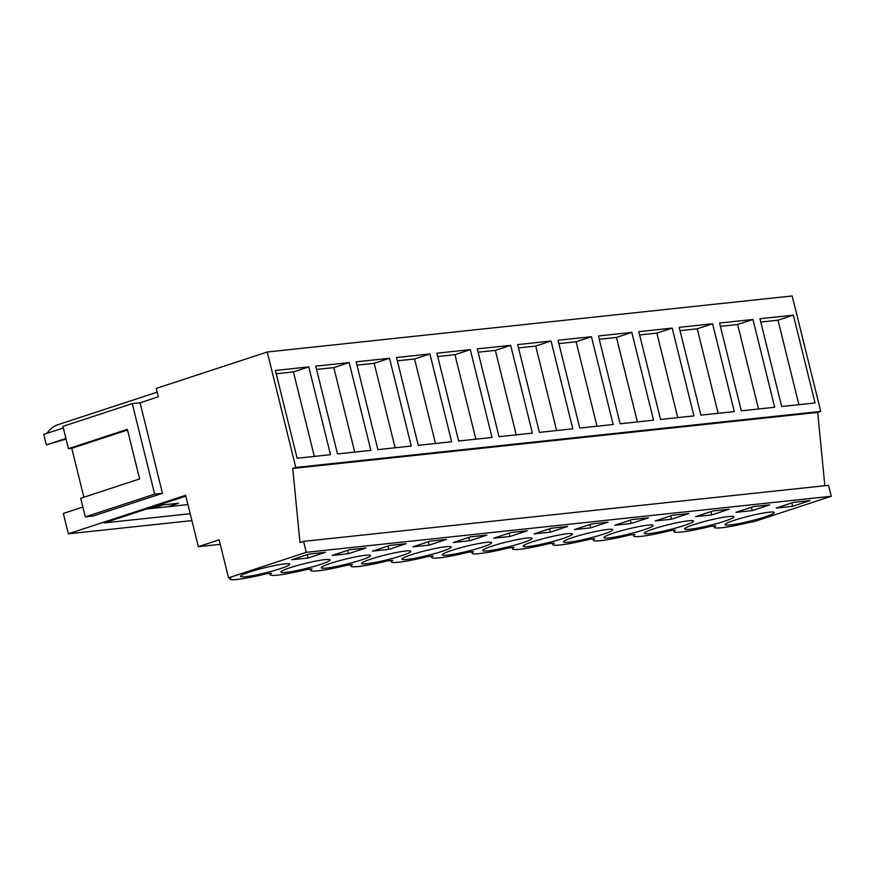 <?xml version="1.0" encoding="UTF-8"?>
<svg xmlns="http://www.w3.org/2000/svg" width="875" height="875" viewBox="0 0 875 875"><rect width="100%" height="100%" fill="white"/><g stroke="black" fill="none" stroke-linecap="round" stroke-linejoin="round"><path stroke-width="1.31" d="M66.052 439.064L46.353 444.894L65.909 438.473M46.353 444.894L43.75 434.394L63.306 427.973M157.161 392.142L57.947 424.703A53.834 31.795 71.8 0 0 46.998 433.333M85.312 516.895L154.667 494.134L132.267 403.627L62.913 426.377L68.425 448.667L127.345 429.33L139.628 478.942L80.708 498.269L85.312 516.895L93.1 516.064L162.455 493.303L140.055 402.784L158.32 396.802L156.242 388.423L267.236 352.002L295.805 467.458L292.742 468.464L299.983 542.555L303.592 541.373L306.294 552.322L228.561 577.828L219.155 539.82L198.33 546.656L185.62 495.316L68.348 533.805L63.317 513.439L82.873 507.03M132.267 403.627L140.055 402.784M68.425 448.667L71.772 448.317L83.88 497.23M154.667 494.134L162.455 493.303M191.887 520.614L68.348 533.805M71.772 448.317L127.52 430.019M824.852 485.723L817.698 412.42L820.75 411.414L792.181 295.958L267.236 352.002M190.181 513.723L104.245 522.9L185.828 496.136M220.259 544.316L198.33 546.656M303.592 541.373L828.538 485.33L831.25 496.278L753.506 521.795L750.848 522.069A36.356 3.675 -13.9 0 1 714.394 527.308A36.356 3.675 -13.9 0 1 715.783 525.82L710.467 526.389A36.356 3.675 -13.9 0 1 674.013 531.617A36.356 3.675 -13.9 0 1 675.402 530.13L670.086 530.698A36.356 3.675 -13.9 0 1 633.631 535.927A36.356 3.675 -13.9 0 1 635.02 534.439L629.705 535.008A36.356 3.675 -13.9 0 1 593.25 540.236A36.356 3.675 -13.9 0 1 594.639 538.748L589.323 539.317A36.356 3.675 -13.9 0 1 552.869 544.556A36.356 3.675 -13.9 0 1 554.258 543.058L548.942 543.627A36.356 3.675 -13.9 0 1 512.487 548.866A36.356 3.675 -13.9 0 1 513.877 547.367L508.561 547.936A36.356 3.675 -13.9 0 1 472.106 553.175A36.356 3.675 -13.9 0 1 473.495 551.688L468.191 552.245A36.356 3.675 -13.9 0 1 431.725 557.484A36.356 3.675 -13.9 0 1 433.114 555.997L427.809 556.566A36.356 3.675 -13.9 0 1 391.344 561.794A36.356 3.675 -13.9 0 1 392.733 560.306L387.428 560.875A36.356 3.675 -13.9 0 1 350.962 566.103A36.356 3.675 -13.9 0 1 352.352 564.616L347.047 565.184A36.356 3.675 -13.9 0 1 310.581 570.413A36.356 3.675 -13.9 0 1 311.97 568.925L306.666 569.494A36.356 3.675 -13.9 0 1 270.2 574.722A36.356 3.675 -13.9 0 1 271.589 573.234L266.284 573.803A36.356 3.675 -13.9 0 1 229.819 579.042A36.356 3.675 -13.9 0 1 231.208 577.544L228.561 577.828M831.25 496.278L306.294 552.322M792.608 506.297L776.311 508.036L793.702 502.327L809.998 500.588L792.608 506.297L791.787 502.961M550.331 532.153L534.034 533.892L551.425 528.194L567.711 526.455L550.331 532.153L549.5 528.817M672.558 515.255L688.855 513.516L671.464 519.225L655.178 520.964L672.558 515.255M457.198 553.58A25.353 2.559 -13.9 0 1 442.411 554.837A25.353 2.559 -13.9 0 1 476.831 543.922A25.353 2.559 -13.9 0 1 491.63 542.664A25.353 2.559 -13.9 0 1 457.198 553.58M430.281 541.122L446.578 539.383L429.188 545.092L412.891 546.831L430.281 541.122M557.594 535.303A25.353 2.559 -13.9 0 1 572.381 534.034A25.353 2.559 -13.9 0 1 537.961 544.95A25.353 2.559 -13.9 0 1 523.173 546.219A25.353 2.559 -13.9 0 1 557.594 535.303M590.702 527.844L574.416 529.583L591.806 523.884L608.092 522.145L590.702 527.844L589.881 524.508M578.342 540.641A25.353 2.559 -13.9 0 1 563.555 541.909A25.353 2.559 -13.9 0 1 597.975 530.994A25.353 2.559 -13.9 0 1 612.763 529.725A25.353 2.559 -13.9 0 1 578.342 540.641M631.083 523.534L648.473 517.825L632.188 519.564L614.797 525.273L631.083 523.534L630.263 520.198M511.044 532.503L493.653 538.212L509.95 536.473L527.33 530.764L511.044 532.503M336.055 566.508A25.353 2.559 -13.9 0 1 321.267 567.777A25.353 2.559 -13.9 0 1 355.688 556.861A25.353 2.559 -13.9 0 1 370.486 555.592A25.353 2.559 -13.9 0 1 336.055 566.508M389.9 545.431L372.509 551.141L388.806 549.402L406.197 543.692L389.9 545.431M315.306 561.17A25.353 2.559 -13.9 0 1 330.105 559.902A25.353 2.559 -13.9 0 1 295.684 570.817A25.353 2.559 -13.9 0 1 280.886 572.086A25.353 2.559 -13.9 0 1 315.306 561.17M349.519 549.741L365.816 548.002L348.425 553.711L332.128 555.45L349.519 549.741M470.662 536.812L486.959 535.073L469.569 540.783L453.272 542.522L470.662 536.812M436.45 548.242A25.353 2.559 -13.9 0 1 451.248 546.973A25.353 2.559 -13.9 0 1 416.817 557.889A25.353 2.559 -13.9 0 1 402.03 559.147A25.353 2.559 -13.9 0 1 436.45 548.242M753.32 506.636L769.617 504.897L752.227 510.606L735.93 512.345L753.32 506.636M712.939 510.945L729.236 509.206L711.845 514.916L695.559 516.655L712.939 510.945M376.436 562.198A25.353 2.559 -13.9 0 1 361.648 563.456A25.353 2.559 -13.9 0 1 396.069 552.552A25.353 2.559 -13.9 0 1 410.867 551.283A25.353 2.559 -13.9 0 1 376.436 562.198M309.137 554.05L291.747 559.759L308.044 558.02L325.434 552.311L309.137 554.05M274.925 565.48A25.353 2.559 -13.9 0 1 289.723 564.211A25.353 2.559 -13.9 0 1 255.303 575.127A25.353 2.559 -13.9 0 1 240.505 576.395A25.353 2.559 -13.9 0 1 274.925 565.48M719.119 518.066A25.353 2.559 -13.9 0 1 733.906 516.797A25.353 2.559 -13.9 0 1 699.486 527.712A25.353 2.559 -13.9 0 1 684.698 528.97A25.353 2.559 -13.9 0 1 719.119 518.066M517.212 539.613A25.353 2.559 -13.9 0 1 532 538.355A25.353 2.559 -13.9 0 1 497.58 549.259A25.353 2.559 -13.9 0 1 482.792 550.528A25.353 2.559 -13.9 0 1 517.212 539.613M659.105 532.022A25.353 2.559 -13.9 0 1 644.317 533.291A25.353 2.559 -13.9 0 1 678.737 522.375A25.353 2.559 -13.9 0 1 693.525 521.106A25.353 2.559 -13.9 0 1 659.105 532.022M759.5 513.756A25.353 2.559 -13.9 0 1 774.287 512.487A25.353 2.559 -13.9 0 1 739.867 523.403A25.353 2.559 -13.9 0 1 725.08 524.661A25.353 2.559 -13.9 0 1 759.5 513.756M638.356 526.684A25.353 2.559 -13.9 0 1 653.144 525.416A25.353 2.559 -13.9 0 1 618.723 536.331A25.353 2.559 -13.9 0 1 603.936 537.6A25.353 2.559 -13.9 0 1 638.356 526.684M817.698 412.42L292.742 468.464M820.75 411.414L295.805 467.458M793.341 315.153L759.959 318.719L781.681 406.514L815.073 402.948L793.341 315.153L777.995 320.195L760.78 322.033M308.777 366.887L275.384 370.453L297.117 458.248L330.498 454.683L308.777 366.887L293.431 371.919L314.333 456.411M752.959 319.473L774.692 407.258L741.3 410.823L719.578 323.028L752.959 319.473L737.614 324.505L720.398 326.342M551.064 341.02L517.672 344.586L539.405 432.381L572.786 428.816L551.064 341.02L535.719 346.062L518.492 347.9M510.683 345.33L477.291 348.895L499.023 436.691L532.405 433.125L510.683 345.33L495.337 350.372L478.111 352.209M631.816 332.402L653.548 420.197L620.156 423.762L598.434 335.967L631.816 332.402L616.481 337.433L599.255 339.27M591.434 336.711L613.167 424.506L579.786 428.072L558.053 340.277L591.434 336.711L576.1 341.742L558.873 343.591M389.539 358.269L411.261 446.064L377.88 449.63L356.147 361.834L389.539 358.269L374.194 363.3L356.967 365.137M349.158 362.578L315.766 366.144L337.498 453.939L370.88 450.373L349.158 362.578L333.812 367.609L316.586 369.447M470.302 349.639L492.023 437.434L458.642 441L436.909 353.205L470.302 349.639L454.956 354.681L437.73 356.519M429.92 353.959L451.642 441.755L418.261 445.309L396.528 357.514L429.92 353.959L414.575 358.991L397.348 360.828M712.578 323.783L679.197 327.348L700.919 415.133L734.311 411.578L712.578 323.783L697.244 328.814L680.017 330.652M672.197 328.092L693.93 415.887L660.537 419.453L638.816 331.658L672.197 328.092L656.862 333.123L639.636 334.961M187.917 504.58L146.683 508.977M149.111 508.714L159.644 505.258L178.566 503.234L168.033 506.702M308.044 558.02L307.212 554.684M276.205 373.756L293.431 371.919M150.073 508.616L160.606 505.159M152.305 508.375L162.838 504.919M354.714 452.102L333.812 367.609M348.425 553.711L347.594 550.375M395.095 447.781L374.194 363.3M388.806 549.402L387.975 546.066M435.477 443.472L414.575 358.991M429.188 545.092L428.356 541.756M475.858 439.162L454.956 354.681M469.569 540.783L468.738 537.447M516.239 434.853L495.337 350.372M509.95 536.473L509.119 533.127M556.62 430.544L535.719 346.062M597.002 426.234L576.1 341.742M637.383 421.925L616.481 337.433M677.764 417.605L656.862 333.123M671.464 519.225L670.644 515.889M718.145 413.295L697.244 328.814M711.845 514.916L711.025 511.58M758.527 408.986L737.614 324.505M752.227 510.606L751.406 507.27M798.908 404.677L777.995 320.195M229.502 577.73L229.819 579.042M269.883 573.42L270.2 574.722M310.264 569.111L310.581 570.413M350.645 564.802L350.962 566.103M391.027 560.492L391.344 561.794M431.408 556.172L431.725 557.484M471.789 551.862L472.106 553.175M512.17 547.553L512.487 548.866M552.552 543.244L552.869 544.556M592.922 538.934L593.25 540.236M633.303 534.625L633.631 535.927M673.684 530.316L674.013 531.617M714.066 525.995L714.394 527.308"/></g></svg>
